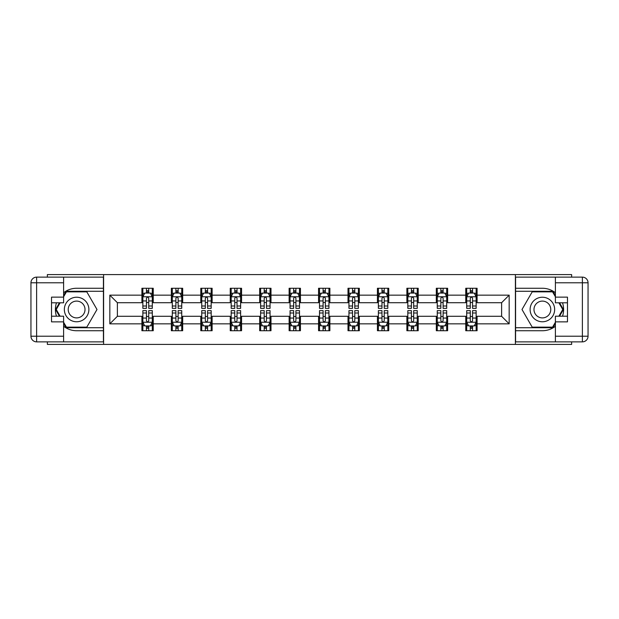 <?xml version="1.0" encoding="UTF-8"?>
<svg xmlns="http://www.w3.org/2000/svg" width="619" height="619" viewBox="0 0 619 619"><rect width="100%" height="100%" fill="white"/><g stroke="black" fill="none" stroke-linecap="round" stroke-linejoin="round"><path stroke-width="0.93" d="M47.369 341.866L47.369 344.412L571.631 344.412L571.631 341.866M571.631 277.134L571.631 274.588L515.395 274.588L515.395 344.412M515.395 274.588L47.369 274.588L47.369 277.134M103.605 344.412L103.605 274.588M477.087 295.155L477.087 288.268L465.759 288.268L465.759 295.155L447.645 295.155L447.645 288.268L436.318 288.268L436.318 295.155L418.204 295.155L418.204 288.268L406.876 288.268L406.876 295.155L388.763 295.155L388.763 288.268L377.435 288.268L377.435 295.155L359.322 295.155L359.322 288.268L348.002 288.268L348.002 295.155L329.881 295.155L329.881 288.268L318.561 288.268L318.561 295.155L300.439 295.155L300.439 288.268L289.119 288.268L289.119 295.155L270.998 295.155L270.998 288.268L259.678 288.268L259.678 295.155L241.565 295.155L241.565 288.268L230.237 288.268L230.237 295.155L212.124 295.155L212.124 288.268L200.796 288.268L200.796 295.155L182.682 295.155L182.682 288.268L171.355 288.268L171.355 295.155L153.241 295.155L153.241 288.268L141.913 288.268L141.913 295.155L109.834 295.155L109.834 323.845L117.386 316.294L141.913 316.294L141.913 330.732L153.241 330.732L153.241 316.294L171.355 316.294L171.355 330.732L182.682 330.732L182.682 316.294L200.796 316.294L200.796 330.732L212.124 330.732L212.124 316.294L230.237 316.294L230.237 330.732L241.565 330.732L241.565 316.294L259.678 316.294L259.678 330.732L270.998 330.732L270.998 316.294L289.119 316.294L289.119 330.732L300.439 330.732L300.439 316.294L318.561 316.294L318.561 330.732L329.881 330.732L329.881 316.294L348.002 316.294L348.002 330.732L359.322 330.732L359.322 316.294L377.435 316.294L377.435 330.732L388.763 330.732L388.763 316.294L406.876 316.294L406.876 330.732L418.204 330.732L418.204 316.294L436.318 316.294L436.318 330.732L447.645 330.732L447.645 316.294L465.759 316.294L465.759 330.732L477.087 330.732L477.087 316.294L501.614 316.294L501.614 302.706L477.087 302.706L477.087 295.155L509.166 295.155L509.166 323.845L477.087 323.845M465.759 323.845L447.645 323.845M436.318 323.845L418.204 323.845M406.876 323.845L388.763 323.845M377.435 323.845L359.322 323.845M348.002 323.845L329.881 323.845M318.561 323.845L300.439 323.845M289.119 323.845L270.998 323.845M259.678 323.845L241.565 323.845M230.237 323.845L212.124 323.845M200.796 323.845L182.682 323.845M171.355 323.845L153.241 323.845M141.913 323.845L109.834 323.845M465.759 295.155L465.759 302.706L447.645 302.706L447.645 295.155M436.318 295.155L436.318 302.706L418.204 302.706L418.204 295.155M406.876 295.155L406.876 302.706L388.763 302.706L388.763 295.155M377.435 295.155L377.435 302.706L359.322 302.706L359.322 295.155M348.002 295.155L348.002 302.706L329.881 302.706L329.881 295.155M318.561 295.155L318.561 302.706L300.439 302.706L300.439 295.155M289.119 295.155L289.119 302.706L270.998 302.706L270.998 295.155M259.678 295.155L259.678 302.706L241.565 302.706L241.565 295.155M230.237 295.155L230.237 302.706L212.124 302.706L212.124 295.155M200.796 295.155L200.796 302.706L182.682 302.706L182.682 295.155M171.355 295.155L171.355 302.706L153.241 302.706L153.241 295.155M141.913 295.155L141.913 302.706L117.386 302.706L109.834 295.155M117.386 302.706L117.386 316.294M509.166 323.845L501.614 316.294M501.614 302.706L509.166 295.155M141.913 292.988L142.857 292.988M146.448 292.988L148.715 292.988M152.297 292.988L153.241 292.988M141.913 302.521L142.857 302.521M146.448 302.521L148.715 302.521M152.297 302.521L153.241 302.521M141.913 316.479L142.857 316.479M146.448 316.479L148.715 316.479M152.297 316.479L153.241 316.479M141.913 326.012L142.857 326.012M146.448 326.012L148.715 326.012M152.297 326.012L153.241 326.012M171.355 316.479L172.299 316.479M175.889 316.479L178.148 316.479M181.738 316.479L182.682 316.479M171.355 326.012L172.299 326.012M175.889 326.012L178.148 326.012M181.738 326.012L182.682 326.012M171.355 292.988L172.299 292.988M175.889 292.988L178.148 292.988M181.738 292.988L182.682 292.988M171.355 302.521L172.299 302.521M175.889 302.521L178.148 302.521M181.738 302.521L182.682 302.521M200.796 316.479L201.74 316.479M205.33 316.479L207.589 316.479M211.18 316.479L212.124 316.479M200.796 326.012L201.74 326.012M205.33 326.012L207.589 326.012M211.18 326.012L212.124 326.012M200.796 292.988L201.74 292.988M205.33 292.988L207.589 292.988M211.18 292.988L212.124 292.988M200.796 302.521L201.74 302.521M205.33 302.521L207.589 302.521M211.18 302.521L212.124 302.521M230.237 316.479L231.181 316.479M234.763 316.479L237.031 316.479M240.621 316.479L241.565 316.479M230.237 326.012L231.181 326.012M234.763 326.012L237.031 326.012M240.621 326.012L241.565 326.012M230.237 292.988L231.181 292.988M234.763 292.988L237.031 292.988M240.621 292.988L241.565 292.988M230.237 302.521L231.181 302.521M234.763 302.521L237.031 302.521M240.621 302.521L241.565 302.521M259.678 316.479L260.622 316.479M264.205 316.479L266.472 316.479M270.054 316.479L270.998 316.479M259.678 326.012L260.622 326.012M264.205 326.012L266.472 326.012M270.054 326.012L270.998 326.012M259.678 292.988L260.622 292.988M264.205 292.988L266.472 292.988M270.054 292.988L270.998 292.988M259.678 302.521L260.622 302.521M264.205 302.521L266.472 302.521M270.054 302.521L270.998 302.521M289.119 316.479L290.063 316.479M293.646 316.479L295.913 316.479M299.495 316.479L300.439 316.479M289.119 326.012L290.063 326.012M293.646 326.012L295.913 326.012M299.495 326.012L300.439 326.012M289.119 292.988L290.063 292.988M293.646 292.988L295.913 292.988M299.495 292.988L300.439 292.988M289.119 302.521L290.063 302.521M293.646 302.521L295.913 302.521M299.495 302.521L300.439 302.521M318.561 316.479L319.505 316.479M323.087 316.479L325.354 316.479M328.937 316.479L329.881 316.479M318.561 326.012L319.505 326.012M323.087 326.012L325.354 326.012M328.937 326.012L329.881 326.012M318.561 292.988L319.505 292.988M323.087 292.988L325.354 292.988M328.937 292.988L329.881 292.988M318.561 302.521L319.505 302.521M323.087 302.521L325.354 302.521M328.937 302.521L329.881 302.521M348.002 316.479L348.946 316.479M352.528 316.479L354.795 316.479M358.378 316.479L359.322 316.479M348.002 326.012L348.946 326.012M352.528 326.012L354.795 326.012M358.378 326.012L359.322 326.012M348.002 292.988L348.946 292.988M352.528 292.988L354.795 292.988M358.378 292.988L359.322 292.988M348.002 302.521L348.946 302.521M352.528 302.521L354.795 302.521M358.378 302.521L359.322 302.521M377.435 316.479L378.379 316.479M381.969 316.479L384.237 316.479M387.819 316.479L388.763 316.479M377.435 326.012L378.379 326.012M381.969 326.012L384.237 326.012M387.819 326.012L388.763 326.012M377.435 292.988L378.379 292.988M381.969 292.988L384.237 292.988M387.819 292.988L388.763 292.988M377.435 302.521L378.379 302.521M381.969 302.521L384.237 302.521M387.819 302.521L388.763 302.521M406.876 316.479L407.82 316.479M411.411 316.479L413.67 316.479M417.26 316.479L418.204 316.479M406.876 326.012L407.82 326.012M411.411 326.012L413.67 326.012M417.26 326.012L418.204 326.012M406.876 292.988L407.82 292.988M411.411 292.988L413.67 292.988M417.26 292.988L418.204 292.988M406.876 302.521L407.82 302.521M411.411 302.521L413.67 302.521M417.26 302.521L418.204 302.521M436.318 316.479L437.262 316.479M440.852 316.479L443.111 316.479M446.701 316.479L447.645 316.479M436.318 326.012L437.262 326.012M440.852 326.012L443.111 326.012M446.701 326.012L447.645 326.012M436.318 292.988L437.262 292.988M440.852 292.988L443.111 292.988M446.701 292.988L447.645 292.988M436.318 302.521L437.262 302.521M440.852 302.521L443.111 302.521M446.701 302.521L447.645 302.521M465.759 316.479L466.703 316.479M470.285 316.479L472.552 316.479M476.143 316.479L477.087 316.479M465.759 326.012L466.703 326.012M470.285 326.012L472.552 326.012M476.143 326.012L477.087 326.012M465.759 292.988L466.703 292.988M470.285 292.988L472.552 292.988M476.143 292.988L477.087 292.988M465.759 302.521L466.703 302.521M470.285 302.521L472.552 302.521M476.143 302.521L477.087 302.521M148.715 290.721L146.448 290.721M152.297 306.003L148.715 306.003L148.715 308.37L152.297 308.37L152.297 296.857L150.409 293.081L144.745 293.081L142.857 296.857L142.857 308.37L146.448 308.37L146.448 306.003L142.857 306.003M142.857 296.857L142.857 288.268M152.297 296.857L152.297 288.268M146.448 293.081L146.448 288.268M148.715 288.268L148.715 293.081M148.715 306.003L148.715 298.273C147.956 296.818 147.206 296.818 146.448 298.273L146.448 306.003M146.448 328.279L148.715 328.279M142.857 312.997L146.448 312.997L146.448 310.63L142.857 310.63L142.857 322.143L144.745 325.919L150.409 325.919L152.297 322.143L152.297 310.63L148.715 310.63L148.715 312.997L152.297 312.997M152.297 322.143L152.297 330.732M142.857 322.143L142.857 330.732M148.715 325.919L148.715 330.732M146.448 330.732L146.448 325.919M146.448 312.997L146.448 320.727C147.198 322.182 147.956 322.182 148.715 320.727L148.715 312.997M82.753 298.876A12.264 12.264 0 0 0 65.993 303.364A12.264 12.264 0 0 0 70.489 320.124A12.264 12.264 0 0 0 87.24 315.636A12.264 12.264 0 0 0 82.753 298.876M80.818 302.227A8.395 8.395 0 0 0 69.343 305.299A8.395 8.395 0 0 0 72.423 316.773A8.395 8.395 0 0 0 83.89 313.701A8.395 8.395 0 0 0 80.818 302.227M63.602 296.764L66.434 291.858L86.807 291.858L96.997 309.5L86.807 327.142L66.434 327.142L63.602 322.236M60.113 316.201L56.244 309.5L60.113 302.799M548.511 298.876A12.264 12.264 0 0 0 531.76 303.364A12.264 12.264 0 0 0 536.247 320.124A12.264 12.264 0 0 0 553.007 315.636A12.264 12.264 0 0 0 548.511 298.876M546.577 302.227A8.395 8.395 0 0 0 535.11 305.299A8.395 8.395 0 0 0 538.182 316.773A8.395 8.395 0 0 0 549.657 313.701A8.395 8.395 0 0 0 546.577 302.227M555.398 322.236L552.566 327.142L532.193 327.142L522.003 309.5L532.193 291.858L552.566 291.858L555.398 296.764M558.887 302.799L562.756 309.5L558.887 316.201M63.602 326.267A21.232 21.232 0 0 0 76.617 330.732L103.419 330.732L103.419 341.866L36.614 341.866A5.664 5.664 0 0 1 30.95 336.202L30.95 282.798A5.664 5.664 0 0 1 36.614 277.134L63.602 277.134L63.602 302.799L51.524 302.799M63.602 277.134L103.419 277.134L103.419 288.268L76.617 288.268A21.232 21.232 0 0 0 63.602 292.733M56.476 302.799A21.232 21.232 0 0 0 56.476 316.201M103.419 330.732L103.419 288.268M51.524 316.201L63.602 316.201L63.602 341.866M63.602 297.135L51.524 297.135L51.524 321.865L63.602 321.865M103.419 291.286L66.109 291.286L63.602 295.634M63.602 323.366L66.109 327.714L103.419 327.714M59.463 302.799L55.594 309.5L59.463 316.201M555.398 292.733A21.232 21.232 0 0 0 542.383 288.268L515.581 288.268L515.581 277.134L582.386 277.134A5.664 5.664 0 0 1 588.05 282.798L588.05 336.202A5.664 5.664 0 0 1 582.386 341.866L555.398 341.866L555.398 316.201L567.476 316.201M555.398 341.866L515.581 341.866L515.581 330.732L542.383 330.732A21.232 21.232 0 0 0 555.398 326.267M562.524 316.201A21.232 21.232 0 0 0 562.524 302.799M515.581 288.268L515.581 330.732M567.476 302.799L555.398 302.799L555.398 277.134M555.398 321.865L567.476 321.865L567.476 297.135L555.398 297.135M515.581 327.714L552.891 327.714L555.398 323.366M555.398 295.634L552.891 291.286L515.581 291.286M559.537 316.201L563.406 309.5L559.537 302.799M178.148 290.721L175.889 290.721M181.738 306.003L178.148 306.003L178.148 308.37L181.738 308.37L181.738 296.857L179.85 293.081L174.187 293.081L172.299 296.857L172.299 308.37L175.889 308.37L175.889 306.003L172.299 306.003M172.299 296.857L172.299 288.268M181.738 296.857L181.738 288.268M175.889 293.081L175.889 288.268M178.148 288.268L178.148 293.081M178.148 306.003L178.148 298.273C177.398 296.818 176.639 296.818 175.889 298.273L175.889 306.003M207.589 290.721L205.33 290.721M211.18 306.003L207.589 306.003L207.589 308.37L211.18 308.37L211.18 296.857L209.292 293.081L203.628 293.081L201.74 296.857L201.74 308.37L205.33 308.37L205.33 306.003L201.74 306.003M201.74 296.857L201.74 288.268M211.18 296.857L211.18 288.268M205.33 293.081L205.33 288.268M207.589 288.268L207.589 293.081M207.589 306.003L207.589 298.273C206.839 296.818 206.081 296.818 205.33 298.273L205.33 306.003M175.889 328.279L178.148 328.279M172.299 312.997L175.889 312.997L175.889 310.63L172.299 310.63L172.299 322.143L174.187 325.919L179.85 325.919L181.738 322.143L181.738 310.63L178.148 310.63L178.148 312.997L181.738 312.997M181.738 322.143L181.738 330.732M172.299 322.143L172.299 330.732M178.148 325.919L178.148 330.732M175.889 330.732L175.889 325.919M175.889 312.997L175.889 320.727C176.639 322.182 177.398 322.182 178.148 320.727L178.148 312.997M205.33 328.279L207.589 328.279M201.74 312.997L205.33 312.997L205.33 310.63L201.74 310.63L201.74 322.143L203.628 325.919L209.292 325.919L211.18 322.143L211.18 310.63L207.589 310.63L207.589 312.997L211.18 312.997M211.18 322.143L211.18 330.732M201.74 322.143L201.74 330.732M207.589 325.919L207.589 330.732M205.33 330.732L205.33 325.919M205.33 312.997L205.33 320.727C206.081 322.182 206.839 322.182 207.589 320.727L207.589 312.997M237.031 290.721L234.763 290.721M240.621 306.003L237.031 306.003L237.031 308.37L240.621 308.37L240.621 296.857L238.733 293.081L233.069 293.081L231.181 296.857L231.181 308.37L234.763 308.37L234.763 306.003L231.181 306.003M231.181 296.857L231.181 288.268M240.621 296.857L240.621 288.268M234.763 293.081L234.763 288.268M237.031 288.268L237.031 293.081M237.031 306.003L237.031 298.273C236.28 296.818 235.522 296.818 234.763 298.273L234.763 306.003M266.472 290.721L264.205 290.721M270.054 306.003L266.472 306.003L266.472 308.37L270.054 308.37L270.054 296.857L268.174 293.081L262.51 293.081L260.622 296.857L260.622 308.37L264.205 308.37L264.205 306.003L260.622 306.003M260.622 296.857L260.622 288.268M270.054 296.857L270.054 288.268M264.205 293.081L264.205 288.268M266.472 288.268L266.472 293.081M266.472 306.003L266.472 298.273C265.721 296.818 264.963 296.818 264.205 298.273L264.205 306.003M295.913 290.721L293.646 290.721M299.495 306.003L295.913 306.003L295.913 308.37L299.495 308.37L299.495 296.857L297.607 293.081L291.951 293.081L290.063 296.857L290.063 308.37L293.646 308.37L293.646 306.003L290.063 306.003M290.063 296.857L290.063 288.268M299.495 296.857L299.495 288.268M293.646 293.081L293.646 288.268M295.913 288.268L295.913 293.081M295.913 306.003L295.913 298.273C295.155 296.818 294.404 296.818 293.646 298.273L293.646 306.003M234.763 328.279L237.031 328.279M231.181 312.997L234.763 312.997L234.763 310.63L231.181 310.63L231.181 322.143L233.069 325.919L238.733 325.919L240.621 322.143L240.621 310.63L237.031 310.63L237.031 312.997L240.621 312.997M240.621 322.143L240.621 330.732M231.181 322.143L231.181 330.732M237.031 325.919L237.031 330.732M234.763 330.732L234.763 325.919M234.763 312.997L234.763 320.727C235.522 322.182 236.272 322.182 237.031 320.727L237.031 312.997M264.205 328.279L266.472 328.279M260.622 312.997L264.205 312.997L264.205 310.63L260.622 310.63L260.622 322.143L262.51 325.919L268.174 325.919L270.054 322.143L270.054 310.63L266.472 310.63L266.472 312.997L270.054 312.997M270.054 322.143L270.054 330.732M260.622 322.143L260.622 330.732M266.472 325.919L266.472 330.732M264.205 330.732L264.205 325.919M264.205 312.997L264.205 320.727C264.963 322.182 265.713 322.182 266.472 320.727L266.472 312.997M293.646 328.279L295.913 328.279M290.063 312.997L293.646 312.997L293.646 310.63L290.063 310.63L290.063 322.143L291.951 325.919L297.607 325.919L299.495 322.143L299.495 310.63L295.913 310.63L295.913 312.997L299.495 312.997M299.495 322.143L299.495 330.732M290.063 322.143L290.063 330.732M295.913 325.919L295.913 330.732M293.646 330.732L293.646 325.919M293.646 312.997L293.646 320.727C294.404 322.182 295.155 322.182 295.913 320.727L295.913 312.997M325.354 290.721L323.087 290.721M328.937 306.003L325.354 306.003L325.354 308.37L328.937 308.37L328.937 296.857L327.049 293.081L321.393 293.081L319.505 296.857L319.505 308.37L323.087 308.37L323.087 306.003L319.505 306.003M319.505 296.857L319.505 288.268M328.937 296.857L328.937 288.268M323.087 293.081L323.087 288.268M325.354 288.268L325.354 293.081M325.354 306.003L325.354 298.273C324.596 296.818 323.845 296.818 323.087 298.273L323.087 306.003M323.087 328.279L325.354 328.279M319.505 312.997L323.087 312.997L323.087 310.63L319.505 310.63L319.505 322.143L321.393 325.919L327.049 325.919L328.937 322.143L328.937 310.63L325.354 310.63L325.354 312.997L328.937 312.997M328.937 322.143L328.937 330.732M319.505 322.143L319.505 330.732M325.354 325.919L325.354 330.732M323.087 330.732L323.087 325.919M323.087 312.997L323.087 320.727C323.845 322.182 324.596 322.182 325.354 320.727L325.354 312.997M354.795 290.721L352.528 290.721M358.378 306.003L354.795 306.003L354.795 308.37L358.378 308.37L358.378 296.857L356.49 293.081L350.826 293.081L348.946 296.857L348.946 308.37L352.528 308.37L352.528 306.003L348.946 306.003M348.946 296.857L348.946 288.268M358.378 296.857L358.378 288.268M352.528 293.081L352.528 288.268M354.795 288.268L354.795 293.081M354.795 306.003L354.795 298.273C354.037 296.818 353.287 296.818 352.528 298.273L352.528 306.003M352.528 328.279L354.795 328.279M348.946 312.997L352.528 312.997L352.528 310.63L348.946 310.63L348.946 322.143L350.826 325.919L356.49 325.919L358.378 322.143L358.378 310.63L354.795 310.63L354.795 312.997L358.378 312.997M358.378 322.143L358.378 330.732M348.946 322.143L348.946 330.732M354.795 325.919L354.795 330.732M352.528 330.732L352.528 325.919M352.528 312.997L352.528 320.727C353.279 322.182 354.037 322.182 354.795 320.727L354.795 312.997M384.237 290.721L381.969 290.721M387.819 306.003L384.237 306.003L384.237 308.37L387.819 308.37L387.819 296.857L385.931 293.081L380.267 293.081L378.379 296.857L378.379 308.37L381.969 308.37L381.969 306.003L378.379 306.003M378.379 296.857L378.379 288.268M387.819 296.857L387.819 288.268M381.969 293.081L381.969 288.268M384.237 288.268L384.237 293.081M384.237 306.003L384.237 298.273C383.478 296.818 382.728 296.818 381.969 298.273L381.969 306.003M381.969 328.279L384.237 328.279M378.379 312.997L381.969 312.997L381.969 310.63L378.379 310.63L378.379 322.143L380.267 325.919L385.931 325.919L387.819 322.143L387.819 310.63L384.237 310.63L384.237 312.997L387.819 312.997M387.819 322.143L387.819 330.732M378.379 322.143L378.379 330.732M384.237 325.919L384.237 330.732M381.969 330.732L381.969 325.919M381.969 312.997L381.969 320.727C382.72 322.182 383.478 322.182 384.237 320.727L384.237 312.997M413.67 290.721L411.411 290.721M417.26 306.003L413.67 306.003L413.67 308.37L417.26 308.37L417.26 296.857L415.372 293.081L409.708 293.081L407.82 296.857L407.82 308.37L411.411 308.37L411.411 306.003L407.82 306.003M407.82 296.857L407.82 288.268M417.26 296.857L417.26 288.268M411.411 293.081L411.411 288.268M413.67 288.268L413.67 293.081M413.67 306.003L413.67 298.273C412.919 296.818 412.161 296.818 411.411 298.273L411.411 306.003M411.411 328.279L413.67 328.279M407.82 312.997L411.411 312.997L411.411 310.63L407.82 310.63L407.82 322.143L409.708 325.919L415.372 325.919L417.26 322.143L417.26 310.63L413.67 310.63L413.67 312.997L417.26 312.997M417.26 322.143L417.26 330.732M407.82 322.143L407.82 330.732M413.67 325.919L413.67 330.732M411.411 330.732L411.411 325.919M411.411 312.997L411.411 320.727C412.161 322.182 412.919 322.182 413.67 320.727L413.67 312.997M443.111 290.721L440.852 290.721M446.701 306.003L443.111 306.003L443.111 308.37L446.701 308.37L446.701 296.857L444.813 293.081L439.15 293.081L437.262 296.857L437.262 308.37L440.852 308.37L440.852 306.003L437.262 306.003M437.262 296.857L437.262 288.268M446.701 296.857L446.701 288.268M440.852 293.081L440.852 288.268M443.111 288.268L443.111 293.081M443.111 306.003L443.111 298.273C442.361 296.818 441.602 296.818 440.852 298.273L440.852 306.003M440.852 328.279L443.111 328.279M437.262 312.997L440.852 312.997L440.852 310.63L437.262 310.63L437.262 322.143L439.15 325.919L444.813 325.919L446.701 322.143L446.701 310.63L443.111 310.63L443.111 312.997L446.701 312.997M446.701 322.143L446.701 330.732M437.262 322.143L437.262 330.732M443.111 325.919L443.111 330.732M440.852 330.732L440.852 325.919M440.852 312.997L440.852 320.727C441.602 322.182 442.361 322.182 443.111 320.727L443.111 312.997M472.552 290.721L470.285 290.721M476.143 306.003L472.552 306.003L472.552 308.37L476.143 308.37L476.143 296.857L474.255 293.081L468.591 293.081L466.703 296.857L466.703 308.37L470.285 308.37L470.285 306.003L466.703 306.003M466.703 296.857L466.703 288.268M476.143 296.857L476.143 288.268M470.285 293.081L470.285 288.268M472.552 288.268L472.552 293.081M472.552 306.003L472.552 298.273C471.802 296.818 471.044 296.818 470.285 298.273L470.285 306.003M470.285 328.279L472.552 328.279M466.703 312.997L470.285 312.997L470.285 310.63L466.703 310.63L466.703 322.143L468.591 325.919L474.255 325.919L476.143 322.143L476.143 310.63L472.552 310.63L472.552 312.997L476.143 312.997M476.143 322.143L476.143 330.732M466.703 322.143L466.703 330.732M472.552 325.919L472.552 330.732M470.285 330.732L470.285 325.919M470.285 312.997L470.285 320.727C471.044 322.182 471.794 322.182 472.552 320.727L472.552 312.997M152.251 296.764L142.912 296.764M142.857 293.305L144.637 293.305M150.525 293.305L152.297 293.305M146.448 300.942L142.857 300.942M152.297 300.942L148.715 300.942M148.715 291.92L146.448 291.92M142.912 322.236L152.251 322.236M152.297 325.695L150.525 325.695M144.637 325.695L142.857 325.695M148.715 318.058L152.297 318.058M142.857 318.058L146.448 318.058M146.448 327.08L148.715 327.08M63.602 282.798L36.614 282.798L36.614 336.202L63.602 336.202M30.95 282.798L36.614 282.798L36.614 277.134M36.614 341.866L36.614 336.202L30.95 336.202M555.398 336.202L582.386 336.202L582.386 282.798L555.398 282.798M588.05 336.202L582.386 336.202L582.386 341.866M582.386 277.134L582.386 282.798L588.05 282.798M181.692 296.764L172.345 296.764M172.299 293.305L174.078 293.305M179.967 293.305L181.738 293.305M175.889 300.942L172.299 300.942M181.738 300.942L178.148 300.942M178.148 291.92L175.889 291.92M211.133 296.764L201.786 296.764M201.74 293.305L203.512 293.305M209.4 293.305L211.18 293.305M205.33 300.942L201.74 300.942M211.18 300.942L207.589 300.942M207.589 291.92L205.33 291.92M172.345 322.236L181.692 322.236M181.738 325.695L179.967 325.695M174.078 325.695L172.299 325.695M178.148 318.058L181.738 318.058M172.299 318.058L175.889 318.058M175.889 327.08L178.148 327.08M201.786 322.236L211.133 322.236M211.18 325.695L209.4 325.695M203.512 325.695L201.74 325.695M207.589 318.058L211.18 318.058M201.74 318.058L205.33 318.058M205.33 327.08L207.589 327.08M240.567 296.764L231.227 296.764M231.181 293.305L232.953 293.305M238.841 293.305L240.621 293.305M234.763 300.942L231.181 300.942M240.621 300.942L237.031 300.942M237.031 291.92L234.763 291.92M270.008 296.764L260.669 296.764M260.622 293.305L262.394 293.305M268.282 293.305L270.054 293.305M264.205 300.942L260.622 300.942M270.054 300.942L266.472 300.942M266.472 291.92L264.205 291.92M299.449 296.764L290.11 296.764M290.063 293.305L291.835 293.305M297.724 293.305L299.495 293.305M293.646 300.942L290.063 300.942M299.495 300.942L295.913 300.942M295.913 291.92L293.646 291.92M231.227 322.236L240.567 322.236M240.621 325.695L238.841 325.695M232.953 325.695L231.181 325.695M237.031 318.058L240.621 318.058M231.181 318.058L234.763 318.058M234.763 327.08L237.031 327.08M260.669 322.236L270.008 322.236M270.054 325.695L268.282 325.695M262.394 325.695L260.622 325.695M266.472 318.058L270.054 318.058M260.622 318.058L264.205 318.058M264.205 327.08L266.472 327.08M290.11 322.236L299.449 322.236M299.495 325.695L297.724 325.695M291.835 325.695L290.063 325.695M295.913 318.058L299.495 318.058M290.063 318.058L293.646 318.058M293.646 327.08L295.913 327.08M328.89 296.764L319.551 296.764M319.505 293.305L321.276 293.305M327.165 293.305L328.937 293.305M323.087 300.942L319.505 300.942M328.937 300.942L325.354 300.942M325.354 291.92L323.087 291.92M319.551 322.236L328.89 322.236M328.937 325.695L327.165 325.695M321.276 325.695L319.505 325.695M325.354 318.058L328.937 318.058M319.505 318.058L323.087 318.058M323.087 327.08L325.354 327.08M358.331 296.764L348.992 296.764M348.946 293.305L350.718 293.305M356.606 293.305L358.378 293.305M352.528 300.942L348.946 300.942M358.378 300.942L354.795 300.942M354.795 291.92L352.528 291.92M348.992 322.236L358.331 322.236M358.378 325.695L356.606 325.695M350.718 325.695L348.946 325.695M354.795 318.058L358.378 318.058M348.946 318.058L352.528 318.058M352.528 327.08L354.795 327.08M387.773 296.764L378.433 296.764M378.379 293.305L380.159 293.305M386.047 293.305L387.819 293.305M381.969 300.942L378.379 300.942M387.819 300.942L384.237 300.942M384.237 291.92L381.969 291.92M378.433 322.236L387.773 322.236M387.819 325.695L386.047 325.695M380.159 325.695L378.379 325.695M384.237 318.058L387.819 318.058M378.379 318.058L381.969 318.058M381.969 327.08L384.237 327.08M417.214 296.764L407.867 296.764M407.82 293.305L409.6 293.305M415.488 293.305L417.26 293.305M411.411 300.942L407.82 300.942M417.26 300.942L413.67 300.942M413.67 291.92L411.411 291.92M407.867 322.236L417.214 322.236M417.26 325.695L415.488 325.695M409.6 325.695L407.82 325.695M413.67 318.058L417.26 318.058M407.82 318.058L411.411 318.058M411.411 327.08L413.67 327.08M446.655 296.764L437.308 296.764M437.262 293.305L439.033 293.305M444.922 293.305L446.701 293.305M440.852 300.942L437.262 300.942M446.701 300.942L443.111 300.942M443.111 291.92L440.852 291.92M437.308 322.236L446.655 322.236M446.701 325.695L444.922 325.695M439.033 325.695L437.262 325.695M443.111 318.058L446.701 318.058M437.262 318.058L440.852 318.058M440.852 327.08L443.111 327.08M476.088 296.764L466.749 296.764M466.703 293.305L468.475 293.305M474.363 293.305L476.143 293.305M470.285 300.942L466.703 300.942M476.143 300.942L472.552 300.942M472.552 291.92L470.285 291.92M466.749 322.236L476.088 322.236M476.143 325.695L474.363 325.695M468.475 325.695L466.703 325.695M472.552 318.058L476.143 318.058M466.703 318.058L470.285 318.058M470.285 327.08L472.552 327.08"/></g></svg>
